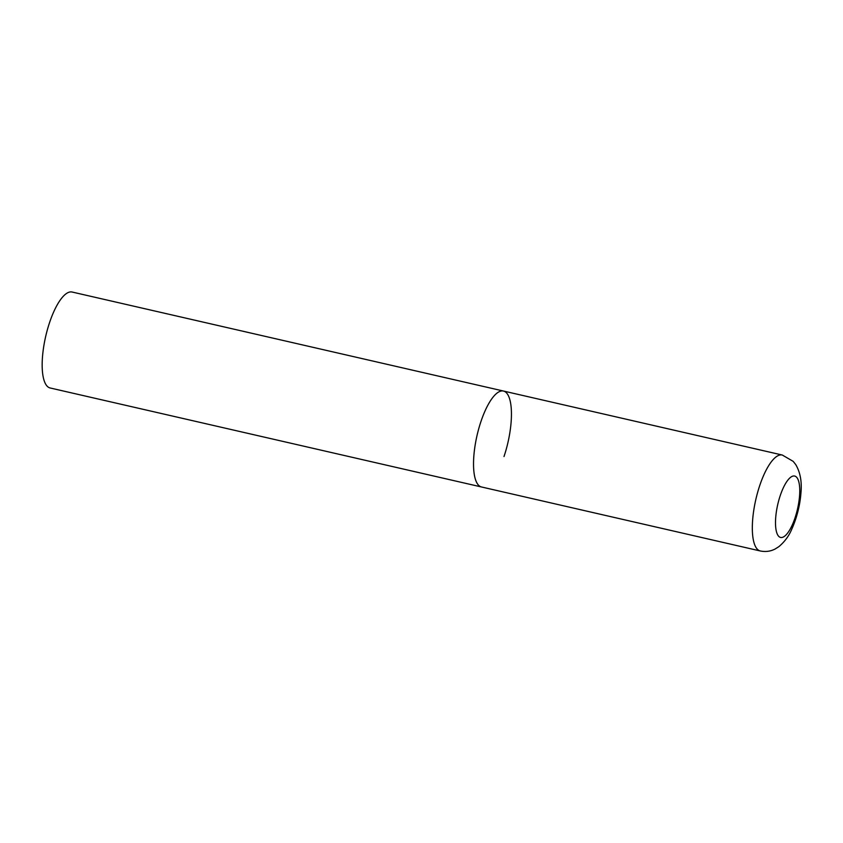 <?xml version="1.0" encoding="UTF-8"?>
<svg xmlns="http://www.w3.org/2000/svg" width="843" height="843" viewBox="0 0 843 843"><rect width="100%" height="100%" fill="white"/><g stroke="black" fill="none" stroke-linecap="round" stroke-linejoin="round"><path stroke-width="1.26" d="M477.412 483.798A49.21 15.848 102.9 0 0 481.479 486.969A49.21 15.848 -77.1 0 1 480.963 421.489A49.21 15.848 -77.1 0 1 503.492 391.047A49.21 15.848 102.9 0 0 478.845 428.36A49.21 15.848 102.9 0 0 477.412 483.798M782.293 455.03A49.21 15.848 102.9 0 0 757.646 492.344A49.21 15.848 102.9 0 0 756.213 547.792A49.21 15.848 102.9 0 0 760.281 550.964C765.549 552.039 770.47 551.396 775.065 549.035L778.858 546.664C784.707 541.712 789.006 535.874 791.777 529.151C797.689 516.021 800.228 502.544 800.85 493.924C802.104 482.28 800.397 472.512 795.739 464.598L793.189 461.363L782.293 455.03L503.492 391.047A49.21 15.848 -77.1 0 1 504.009 456.537M760.281 550.964L50.106 387.97A49.21 15.848 -77.1 0 1 49.6 322.479A49.21 15.848 -77.1 0 1 72.129 292.036L503.492 391.047M777.984 535.41A31.497 10.148 102.9 0 0 795.002 517.96A31.497 10.148 102.9 0 0 797.278 478.086A31.497 10.148 102.9 0 0 780.26 495.536A31.497 10.148 102.9 0 0 777.984 535.41"/></g></svg>
